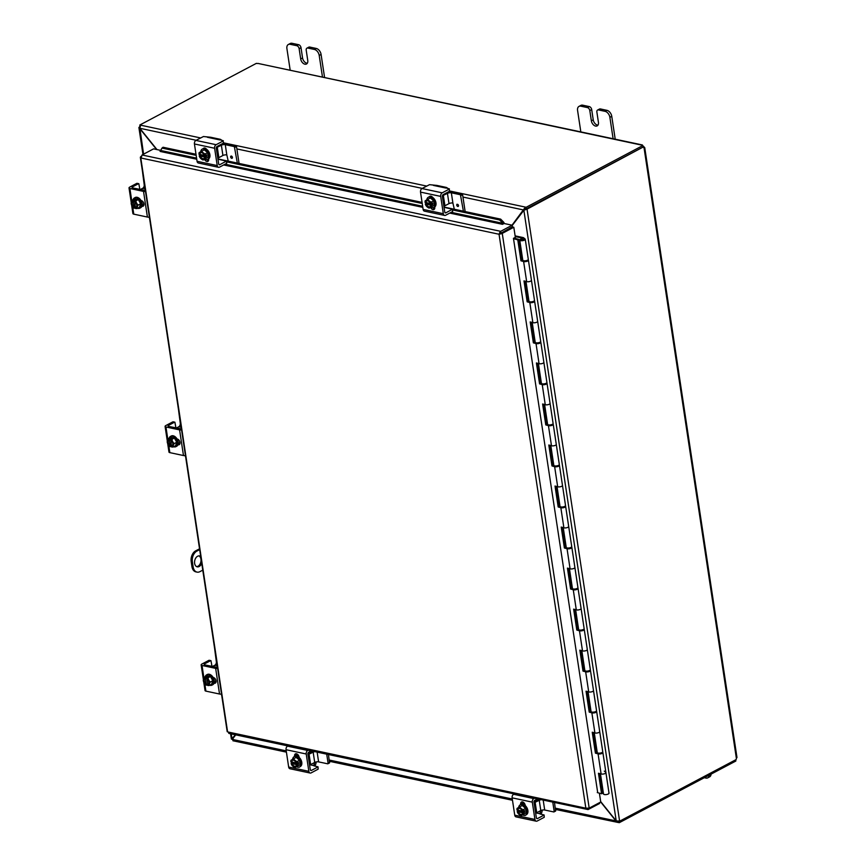 <?xml version="1.0" encoding="UTF-8"?>
<svg xmlns="http://www.w3.org/2000/svg" width="866" height="866" viewBox="0 0 866 866"><rect width="100%" height="100%" fill="white"/><g stroke="black" fill="none" stroke-linecap="round" stroke-linejoin="round"><path stroke-width="1.3" d="M324.544 77.291L321.08 54.45A5.564 3.605 -117.9 0 0 319.348 50.564A5.564 3.605 -117.9 0 0 316.274 48.453L309.714 47.056A2.782 1.797 -117.9 0 0 308.805 47.165L306.921 48.16A2.782 1.797 62.1 0 1 307.841 48.052L314.39 49.449A5.564 3.605 62.1 0 1 317.476 51.559A5.564 3.605 62.1 0 1 319.208 55.435L322.498 77.161M292.048 43.3A5.564 3.605 -117.9 0 0 290.218 43.506L288.346 44.502A5.564 3.605 62.1 0 1 290.175 44.296L296.724 45.692A2.782 1.797 62.1 0 1 298.272 46.742A2.782 1.797 62.1 0 1 299.138 48.68L301.011 47.695A2.782 1.797 -117.9 0 0 300.145 45.746A2.782 1.797 -117.9 0 0 298.608 44.696L292.048 43.3L290.175 44.296M290.197 70.287L286.906 48.561A5.564 3.605 62.1 0 1 287.544 45.184A5.564 3.605 62.1 0 1 288.346 44.502M299.138 48.68L300.686 58.942A4.871 3.15 62.1 0 0 306.499 63.997A4.871 3.15 62.1 0 0 307.755 60.447L306.207 50.185A2.782 1.797 62.1 0 1 306.521 48.496A2.782 1.797 62.1 0 1 306.921 48.16M301.011 47.695L302.559 57.946A4.871 3.15 -117.9 0 0 307.311 63.25M709.222 775.113A5.564 3.605 62.1 0 1 708.529 777.159A5.564 3.605 62.1 0 1 707.728 777.852L709.6 776.856A5.564 3.605 -117.9 0 0 710.401 776.174A5.564 3.605 -117.9 0 0 711.094 774.128M707.728 777.852A5.564 3.605 62.1 0 1 705.898 778.058L704.307 777.722M615.206 139.177L611.753 116.325A5.564 3.605 -117.9 0 0 610.021 112.45A5.564 3.605 -117.9 0 0 606.947 110.339L600.387 108.943A2.782 1.797 -117.9 0 0 599.478 109.051L597.594 110.047A2.782 1.797 62.1 0 1 598.514 109.939L605.063 111.335A5.564 3.605 62.1 0 1 608.149 113.446A5.564 3.605 62.1 0 1 609.88 117.321L613.16 139.047M582.721 105.187A5.564 3.605 -117.9 0 0 580.891 105.392L579.018 106.388A5.564 3.605 62.1 0 1 580.848 106.182L587.397 107.579A2.782 1.797 62.1 0 1 588.945 108.629A2.782 1.797 62.1 0 1 589.811 110.567L591.684 109.571A2.782 1.797 -117.9 0 0 590.818 107.633A2.782 1.797 -117.9 0 0 589.281 106.583L582.721 105.187L580.848 106.182M580.87 132.173L577.579 110.447A5.564 3.605 62.1 0 1 578.217 107.07A5.564 3.605 62.1 0 1 579.018 106.388M589.811 110.567L591.359 120.829A4.871 3.15 62.1 0 0 597.172 125.884A4.871 3.15 62.1 0 0 598.428 122.333L596.88 112.071A2.782 1.797 62.1 0 1 597.194 110.383A2.782 1.797 62.1 0 1 597.594 110.047M591.684 109.571L593.232 119.833A4.871 3.15 -117.9 0 0 597.984 125.137M201.735 563.236A5.564 3.735 -78 0 1 199.169 566.516A5.564 3.735 -78 0 1 197.231 566.829A5.564 3.735 -78 0 1 194.558 562.002A5.564 3.735 -78 0 1 197.61 556.253A5.564 3.735 -78 0 1 199.548 555.94A5.564 3.735 -78 0 1 200.717 556.524M196.647 566.624A5.564 3.735 102 0 0 197.968 566.256A5.564 3.735 102 0 0 200.988 560.952A5.564 3.735 102 0 0 198.931 555.885M193.15 566.927L191.949 566.667A8.346 5.597 102 0 0 194.428 571.235A8.346 5.597 102 0 0 195.846 571.863L197.037 572.112A8.346 5.597 -78 0 1 195.619 571.495A8.346 5.597 -78 0 1 193.15 566.927L192.371 561.796A8.346 5.597 -78 0 1 193.194 555.485A8.346 5.597 -78 0 1 196.842 551.122L195.64 550.873L199.548 548.806M195.64 550.873A8.346 5.597 102 0 0 192.003 555.225A8.346 5.597 102 0 0 191.18 561.536L192.371 561.796M199.678 549.629L196.842 551.122M191.949 566.667L191.18 561.536M202.774 570.142L199.938 571.636A8.346 5.597 -78 0 1 197.037 572.112M510.02 228.364L510.507 227.736M512.217 225.496L523.865 210.254L527.048 209.139L619.591 821.087L616.213 820.914L600.668 801.57M524.969 209.659L523.865 210.254L616.213 820.914M451.175 212.322L502.865 223.331L503.915 222.465L500.645 219.12L499.585 219.964L502.854 223.298L502.518 224.326L504.099 223.493L512.174 225.214L500.18 231.59L500.147 233.658L502.258 233.365L589.183 808.13L600.733 802.013L616.072 821.109L618.486 822.538L555.561 809.45M616.321 820.968L555.377 808.184M235.368 734.79L232.034 738.568M232.748 738.752L232.056 739.12L231.265 733.913M524.276 210.027L525.64 208.619L525.402 207.104L512.033 225.182M156.973 149.591L139.837 128.276L140.595 125.169L200.587 137.943M527.026 209.009L525.835 208.76L527.048 209.139L642.821 147.209M139.675 126.663L138.896 127.529L156.616 149.515M139.902 128.352L143.583 154.17M509.803 228.104L509.327 228.732M524.764 209.399L523.649 209.983L462.953 197.058M233.668 740.603L232.261 739.391L235.725 734.866M618.313 821.379L619.255 822.7L735.84 761.03L735.667 759.828M449.735 190.985L526.182 207.266L526.409 208.782L525.64 208.619M619.049 821.282L619.255 822.7M139.946 125.841L139.816 125.007L140.595 125.169M139.816 125.007L256.401 63.337A1.559 0.563 171.4 0 0 258.025 63.434L642.41 144.968L641.803 145.142L643.709 146.473L642.962 146.863M619.612 821.206L736.154 759.558A1.559 1.05 -78 0 1 736.414 758.584L736.295 757.382M643.709 146.473A1.559 1.007 -117.9 0 0 643.947 146.755L644.066 147.956A1.559 1.05 -78 0 1 643.568 147.372M736.988 757.566L644.726 147.545L644.066 147.956L736.414 758.584M643.947 146.755L643.016 147.252M526.409 208.782L642.994 147.112L642.767 145.596A1.559 0.563 171.4 0 1 641.803 145.228A1.559 0.563 171.4 0 1 641.803 145.142L258.025 63.434M642.767 145.596L526.182 207.266M597.713 792.693L513.462 238.356L515.346 237.36L513.809 227.249L501.815 233.625L499.043 234.253L141.115 158.045L142.046 154.982L153.596 148.865L160.481 150.338M501.057 233.106L512.618 227L513.809 227.249M600.733 802.013L599.402 793.159M502.518 224.326L449.725 213.09M504.023 223.536A2.338 1.57 102 0 0 503.925 222.486L503.915 222.465M499.585 219.964L452.604 209.962M422.24 203.499L226.524 161.823M196.16 155.36L162.007 148.086L163.057 147.252L195.997 154.256M196.744 159.225L160.091 151.431L162.007 148.086M500.645 219.12L443.998 207.061M422.067 202.395L217.918 158.933M587.895 808.379L588.068 809.58L599.629 803.464L599.51 802.663M141.169 156.313L140.606 156.724L227.509 731.348M500.18 231.59L499.043 234.253L512.401 226.73L512.174 225.214M589.183 808.13L585.838 808.184L499.043 234.253M229.501 733.231L227.92 731.976L585.838 808.184L588.068 809.58L228.786 733.394M141.05 156.854L141.115 158.045M142.046 154.982L500.624 231.319L500.851 232.846M593.394 732.539L596.436 752.662L599.099 753.409L601.502 752.77M587.191 691.512L590.233 711.635L592.896 712.382L595.256 711.841M580.989 650.474L584.03 670.609L586.693 671.345L589.086 670.717M574.775 609.447L577.828 629.582L580.48 630.318L582.883 629.679M568.572 568.421L571.614 588.555L574.277 589.291L576.68 588.653M562.37 527.394L565.411 547.518L568.074 548.265L570.477 547.626M556.167 486.367L559.209 506.491L561.872 507.238L564.264 506.599M549.953 445.33L553.006 465.464L555.658 466.2L558.061 465.572M543.751 404.303L546.803 424.437L549.455 425.174L551.859 424.535M537.548 363.276L540.59 383.411L543.253 384.147L545.656 383.508M531.345 322.249L534.387 342.373L537.05 343.12L539.453 342.481M525.142 281.212L528.184 301.346L530.847 302.093L533.24 301.455M528.108 259.789A2.782 1.007 171.4 0 1 528.412 260.168A2.782 1.007 171.4 0 1 526.723 261.391A2.782 1.007 171.4 0 1 523.616 261.532L520.953 260.796L517.792 239.871L518.81 239.395L521.981 260.32L524.634 261.056L527.037 260.417M599.597 773.565L602.584 793.288L601.556 793.765L598.46 773.251L601.112 773.988A2.782 1.007 -8.6 0 0 604.219 773.836A2.782 1.007 -8.6 0 0 605.919 772.624A2.782 1.007 171.4 0 1 602.725 774.096A2.782 1.007 171.4 0 1 600.409 773.457M596.436 752.662L595.418 753.139L592.247 732.214L594.91 732.961A2.782 1.007 -8.6 0 0 598.016 732.809A2.782 1.007 -8.6 0 0 599.705 731.597A2.782 1.007 171.4 0 1 596.522 733.069A2.782 1.007 171.4 0 1 594.206 732.42M602.563 752.143A2.782 1.007 171.4 0 1 602.877 752.522A2.782 1.007 171.4 0 1 601.177 753.734A2.782 1.007 171.4 0 1 598.081 753.885L595.418 753.139M590.233 711.635L589.216 712.112L586.044 691.187L588.707 691.934A2.782 1.007 -8.6 0 0 591.814 691.782A2.782 1.007 -8.6 0 0 593.502 690.559A2.782 1.007 171.4 0 1 590.32 692.042A2.782 1.007 171.4 0 1 588.003 691.393M596.36 711.116A2.782 1.007 171.4 0 1 596.663 711.484A2.782 1.007 171.4 0 1 594.974 712.707A2.782 1.007 171.4 0 1 591.868 712.859L589.216 712.112M584.03 670.609L583.002 671.085L579.841 650.16L582.504 650.896A2.782 1.007 -8.6 0 0 585.611 650.756A2.782 1.007 -8.6 0 0 587.3 649.532A2.782 1.007 171.4 0 1 584.117 651.015A2.782 1.007 171.4 0 1 581.79 650.366M590.157 670.089A2.782 1.007 171.4 0 1 590.46 670.457A2.782 1.007 171.4 0 1 588.772 671.68A2.782 1.007 171.4 0 1 585.665 671.821L583.002 671.085M577.828 629.582L576.799 630.058L573.638 609.134L576.301 609.87A2.782 1.007 -8.6 0 0 579.397 609.718A2.782 1.007 -8.6 0 0 581.097 608.506A2.782 1.007 171.4 0 1 577.914 609.989A2.782 1.007 171.4 0 1 575.587 609.339M583.955 629.052A2.782 1.007 171.4 0 1 584.258 629.43A2.782 1.007 171.4 0 1 582.569 630.643A2.782 1.007 171.4 0 1 579.462 630.794L576.799 630.058M571.614 588.555L570.597 589.032L567.436 568.107L570.088 568.843A2.782 1.007 -8.6 0 0 573.195 568.691A2.782 1.007 -8.6 0 0 574.883 567.479A2.782 1.007 171.4 0 1 571.701 568.951A2.782 1.007 171.4 0 1 569.384 568.312M577.752 588.025A2.782 1.007 171.4 0 1 578.055 588.404A2.782 1.007 171.4 0 1 576.366 589.616A2.782 1.007 171.4 0 1 573.26 589.768L570.597 589.032M565.411 547.518L564.394 547.994L561.222 527.069L563.885 527.816A2.782 1.007 -8.6 0 0 566.992 527.665A2.782 1.007 -8.6 0 0 568.681 526.441A2.782 1.007 171.4 0 1 565.498 527.924A2.782 1.007 171.4 0 1 563.181 527.275M571.538 546.998A2.782 1.007 171.4 0 1 571.852 547.366A2.782 1.007 171.4 0 1 570.153 548.589A2.782 1.007 171.4 0 1 567.046 548.741L564.394 547.994M559.209 506.491L558.191 506.967L555.019 486.043L557.682 486.789A2.782 1.007 -8.6 0 0 560.789 486.638A2.782 1.007 -8.6 0 0 562.478 485.415A2.782 1.007 171.4 0 1 559.295 486.898A2.782 1.007 171.4 0 1 556.979 486.248M565.336 505.971A2.782 1.007 171.4 0 1 565.639 506.339A2.782 1.007 171.4 0 1 563.95 507.563A2.782 1.007 171.4 0 1 560.843 507.714L558.191 506.967M553.006 465.464L551.978 465.94L548.817 445.016L551.48 445.752A2.782 1.007 -8.6 0 0 554.586 445.611A2.782 1.007 -8.6 0 0 556.275 444.388A2.782 1.007 171.4 0 1 553.093 445.871A2.782 1.007 171.4 0 1 550.765 445.221M559.133 464.945A2.782 1.007 171.4 0 1 559.436 465.313A2.782 1.007 171.4 0 1 557.747 466.536A2.782 1.007 171.4 0 1 554.641 466.677L551.978 465.94M546.803 424.437L545.775 424.914L542.614 403.989L545.266 404.725A2.782 1.007 -8.6 0 0 548.373 404.574A2.782 1.007 -8.6 0 0 550.072 403.361A2.782 1.007 171.4 0 1 546.879 404.844A2.782 1.007 171.4 0 1 544.562 404.195M552.93 423.907A2.782 1.007 171.4 0 1 553.233 424.286A2.782 1.007 171.4 0 1 551.545 425.498A2.782 1.007 171.4 0 1 548.438 425.65L545.775 424.914M540.59 383.411L539.572 383.876L536.411 362.951L539.063 363.698A2.782 1.007 -8.6 0 0 542.17 363.547A2.782 1.007 -8.6 0 0 543.859 362.334A2.782 1.007 171.4 0 1 540.676 363.807A2.782 1.007 171.4 0 1 538.36 363.168M546.727 382.88A2.782 1.007 171.4 0 1 547.031 383.259A2.782 1.007 171.4 0 1 545.331 384.472A2.782 1.007 171.4 0 1 542.235 384.623L539.572 383.876M534.387 342.373L533.369 342.849L530.198 321.925L532.861 322.672A2.782 1.007 -8.6 0 0 535.967 322.52A2.782 1.007 -8.6 0 0 537.656 321.297A2.782 1.007 171.4 0 1 534.474 322.78A2.782 1.007 171.4 0 1 532.157 322.13M540.514 341.853A2.782 1.007 171.4 0 1 540.828 342.222A2.782 1.007 171.4 0 1 539.128 343.445A2.782 1.007 171.4 0 1 536.022 343.596L533.369 342.849M528.184 301.346L527.156 301.823L523.995 280.898L526.658 281.634A2.782 1.007 -8.6 0 0 529.765 281.493A2.782 1.007 -8.6 0 0 531.453 280.27A2.782 1.007 171.4 0 1 528.271 281.753A2.782 1.007 171.4 0 1 525.954 281.104M534.311 300.827A2.782 1.007 171.4 0 1 534.614 301.195A2.782 1.007 171.4 0 1 532.926 302.418A2.782 1.007 171.4 0 1 529.819 302.57L527.156 301.823M517.792 239.871L513.516 238.68M597.28 792.574L601.556 793.765M521.981 260.32L520.953 260.796M518.81 239.395L514.025 238.063M523.475 239.2L521.18 239.86L523.475 239.2M522.447 238.713L523.876 239.449L521.115 239.871L522.923 239.113L522.371 238.659A2.782 1.007 171.4 0 0 519.741 240.077A2.782 1.007 171.4 0 0 522.068 240.726A2.782 1.007 171.4 0 0 525.251 239.243A2.782 1.007 171.4 0 0 525.067 238.962L523.443 237.63L515.118 235.855M519.741 240.077L522.783 260.179A2.782 1.007 -8.6 0 0 525.099 260.828A2.782 1.007 -8.6 0 0 528.292 259.345L525.251 239.243M594.26 732.777L597.248 752.532A2.782 1.007 -8.6 0 0 599.564 753.171A2.782 1.007 -8.6 0 0 602.747 751.699L596.663 711.484M608.841 792.845A2.782 1.007 171.4 0 1 609.014 793.137A2.782 1.007 171.4 0 1 605.832 794.62A2.782 1.007 171.4 0 1 603.515 793.97L600.463 773.803M588.057 691.75L591.045 711.495A2.782 1.007 -8.6 0 0 593.362 712.144A2.782 1.007 -8.6 0 0 596.544 710.672L590.46 670.457M581.844 650.723L584.831 670.468A2.782 1.007 -8.6 0 0 587.159 671.118A2.782 1.007 -8.6 0 0 590.341 669.635L584.258 629.43M575.641 609.686L578.629 629.441A2.782 1.007 -8.6 0 0 580.945 630.091A2.782 1.007 -8.6 0 0 584.139 628.608L578.055 588.404M569.438 568.659L572.426 588.415A2.782 1.007 -8.6 0 0 574.743 589.064A2.782 1.007 -8.6 0 0 577.925 587.581L571.852 547.366M563.236 527.632L566.223 547.388A2.782 1.007 -8.6 0 0 568.54 548.026A2.782 1.007 -8.6 0 0 571.722 546.554L565.639 506.339M557.033 486.605L560.01 506.35A2.782 1.007 -8.6 0 0 562.337 507A2.782 1.007 -8.6 0 0 565.52 505.517L559.436 465.313M550.819 445.579L553.807 465.323A2.782 1.007 -8.6 0 0 556.134 465.973A2.782 1.007 -8.6 0 0 559.317 464.49L553.233 424.286M544.617 404.541L547.604 424.297A2.782 1.007 -8.6 0 0 549.921 424.946A2.782 1.007 -8.6 0 0 553.103 423.463L547.031 383.259M538.414 363.514L541.402 383.27A2.782 1.007 -8.6 0 0 543.718 383.919A2.782 1.007 -8.6 0 0 546.901 382.436L540.828 342.222M532.211 322.488L535.199 342.232A2.782 1.007 -8.6 0 0 537.515 342.882A2.782 1.007 -8.6 0 0 540.698 341.41L534.614 301.195M525.998 281.461L528.985 301.206A2.782 1.007 -8.6 0 0 531.313 301.855A2.782 1.007 -8.6 0 0 534.495 300.372L528.412 260.168M522.35 238.118L515.227 236.58M603.115 791.351L602.26 791.167M604.284 771.119L605.735 772.331A2.782 1.007 171.4 0 1 605.919 772.624L602.877 752.522M429.384 196.723A3.128 2.024 62.1 0 1 429.872 196.29A3.128 2.024 62.1 0 1 430.9 196.171A3.128 2.024 62.1 0 1 432.686 197.426M433.444 185.411L445.763 188.03L445.059 187.597L445.709 187.327A5.564 3.735 -78 0 1 446.077 187.37L436.994 185.443A5.564 3.735 102 0 0 436.616 185.389L429.514 184.674L422.002 188.539A2.782 1.862 102 0 0 420.789 189.99A2.782 1.862 102 0 0 420.519 192.1L423.128 209.41A2.782 1.862 102 0 0 423.961 210.936A2.782 1.862 102 0 0 424.427 211.142L444.615 215.439A2.782 1.862 -78 0 1 444.139 215.233A2.782 1.862 -78 0 1 443.316 213.707L440.697 196.398A2.782 1.862 -78 0 1 440.978 194.287A2.782 1.862 -78 0 1 442.19 192.837L449.238 189.113L449.562 191.245L449.238 189.113M449.422 188.907L445.059 187.597M446.077 187.37A5.564 3.735 -78 0 1 447.029 187.792A5.564 3.735 -78 0 1 447.722 188.452M449.562 191.245L443.132 194.644A1.396 0.931 102 0 0 442.385 196.42L444.745 212.029A1.396 0.931 102 0 0 445.882 212.82L444.994 212.625M444.041 207.32L452.496 209.215L445.882 212.82M452.485 209.215L452.637 211.553L445.579 215.288A2.782 1.862 -78 0 1 444.615 215.439M432.881 207.764A3.128 2.024 -117.9 0 0 434.591 208.825M434.721 206.952L434.764 207.234A3.128 2.024 62.1 0 1 433.963 209.518A3.128 2.024 62.1 0 1 430.575 207.418M426.786 199.873A5.791 3.745 62.1 0 1 428.324 197.264A5.791 3.745 62.1 0 1 430.218 197.047A5.791 3.745 62.1 0 1 434.894 201.94A5.791 3.745 62.1 0 1 433.736 207.494A5.791 3.745 62.1 0 1 431.831 207.71A5.791 3.745 62.1 0 1 430.759 207.32M428.713 197.091A5.791 3.745 62.1 0 1 429.071 196.863A5.791 3.745 62.1 0 1 430.965 196.647A5.791 3.745 62.1 0 1 435.652 201.54A5.791 3.745 62.1 0 1 434.483 207.093A5.791 3.745 62.1 0 1 434.093 207.266M431.355 205.274A7.177 2.609 171.4 0 1 431.257 205.285L425.325 204.03A7.177 2.609 171.4 0 1 425.303 203.986L426.776 203.207L432.838 204.495L431.355 205.274A5.9 3.962 102 0 0 431.885 206.573L430.196 207.537A4.178 2.695 -117.9 0 0 431.257 205.285M431.019 203.748A4.178 2.695 -117.9 0 0 429.19 200.88A4.178 2.695 -117.9 0 0 426.159 200.23L425.152 200.836A5.9 3.962 -78 0 0 425.065 202.449A7.177 2.609 -8.6 0 0 425.087 202.482L425.715 202.622A3.345 2.165 62.1 0 1 426.613 200.934A3.345 2.165 62.1 0 1 430.402 203.618L431.019 203.748A7.177 2.609 -8.6 0 0 431.127 203.737L432.599 202.958L432.838 204.495M425.715 202.622L430.315 203.391M426.776 203.207L426.689 202.612M425.325 204.03A4.178 2.695 -117.9 0 0 427.165 206.898A5.9 3.832 -161.4 0 1 425.942 205.491A5.9 3.832 -161.4 0 1 425.834 205.274A5.9 3.962 -78 0 1 425.704 205.047A5.9 3.962 -78 0 1 425.303 203.986M427.847 199.267A5.9 3.832 18.6 0 0 429.19 200.88A5.9 3.832 18.6 0 0 431.214 202.124L433.714 200.804L430.359 197.935L426.159 200.23A4.178 2.695 -117.9 0 0 425.087 202.482M426.765 200.869A3.345 2.165 -117.9 0 0 425.996 202.471M426.234 204.008A3.345 2.165 -117.9 0 0 429.872 206.757M430.64 205.155A3.345 2.165 62.1 0 1 429.731 206.844A3.345 2.165 62.1 0 1 425.942 204.16M427.165 206.898A4.178 2.695 -117.9 0 0 430.196 207.537L429.19 208.143A5.9 3.832 -161.4 0 1 427.165 206.898M431.214 202.124A5.9 3.962 102 0 0 431.127 203.737M433.714 200.804L434.386 205.242L431.885 206.573M434.386 205.242L429.19 208.143M447.451 193.367L448.999 203.618A2.782 1.007 171.4 0 1 450.915 203.045A2.782 1.007 171.4 0 1 452.896 203.055L451.348 192.804A2.782 1.007 -8.6 0 0 449.367 192.793A2.782 1.007 -8.6 0 0 447.451 193.367L442.396 195.813M446.834 192.685A5.564 2.024 171.4 0 1 449.454 192.057A5.564 2.024 171.4 0 1 453.405 192.079L462.011 193.919L460.441 194.742L463.407 211.196M443.847 206.076L444.929 205.772L443.37 195.521M461.026 195.456L462.585 194.634L462.011 193.919M454.314 209.258L452.907 203.066M457.075 204.224A1.223 0.79 -117.9 0 0 456.772 205.112A1.223 0.79 62.1 0 1 458.515 205.513A1.223 0.79 62.1 0 1 456.739 205.134A1.223 0.79 -117.9 0 0 458.222 206.389M448.999 203.618L444.929 205.772M462.585 194.634L465.139 211.564M460.441 194.742L451.348 192.804M524.547 815.371A3.128 2.024 62.1 0 1 524.525 815.371A3.128 2.024 62.1 0 0 525.575 815.263A3.128 2.024 62.1 0 0 526.019 814.874M536.162 812.936L539.767 813.704A2.23 0.812 -8.6 0 0 540.438 814.083L544.097 814.96L544.249 817.298L537.191 821.022A2.782 1.862 -78 0 1 536.227 821.185A2.782 1.862 -78 0 1 535.751 820.979A2.782 1.862 -78 0 1 534.928 819.452L532.309 802.143A2.782 1.862 -78 0 1 532.59 800.032A2.782 1.862 -78 0 1 533.802 798.582L534.138 798.398M513.96 794.1L513.614 794.284A2.782 1.862 102 0 0 512.401 795.735A2.782 1.862 102 0 0 512.12 797.846L514.74 815.155A2.782 1.862 102 0 0 515.562 816.681A2.782 1.862 102 0 0 516.039 816.887L536.227 821.185M539.735 813.607L540.243 812.373A2.782 1.862 102 0 0 540.352 812.124A2.782 1.862 102 0 0 540.665 810.641M542.203 810.089A5.564 3.735 -78 0 1 541.575 812.968A5.564 3.735 -78 0 1 540.925 814.192M537.245 799.058L534.744 800.39A1.396 0.931 102 0 0 533.997 802.165L536.357 817.775A1.396 0.931 102 0 0 537.494 818.565L536.595 818.37M544.097 814.96L544.249 817.298M522.404 801.905A3.128 2.024 -117.9 0 0 522.241 803.496L522.339 804.168M520.715 804.579L520.672 804.319A3.128 2.024 62.1 0 1 521.484 802.035A3.128 2.024 62.1 0 1 525.218 805.283L525.251 805.564M543.924 815.155L537.494 818.565M518.669 807.458A5.791 3.745 62.1 0 1 520.206 804.85A5.791 3.745 62.1 0 1 522.111 804.633A5.791 3.745 62.1 0 1 526.788 809.526A5.791 3.745 62.1 0 1 525.619 815.079A5.791 3.745 62.1 0 1 523.724 815.307A5.791 3.745 62.1 0 1 522.642 814.906M520.607 804.687A5.791 3.745 62.1 0 1 520.964 804.449A5.791 3.745 62.1 0 1 522.858 804.233A5.791 3.745 62.1 0 1 527.535 809.125A5.791 3.745 62.1 0 1 526.376 814.69A5.791 3.745 62.1 0 1 525.976 814.852M534.863 801.505A2.382 1.537 -117.9 0 0 534.593 801.418A2.382 1.537 -117.9 0 0 534.041 801.429M517.597 810.208A3.345 2.165 62.1 0 1 518.507 808.519A3.345 2.165 62.1 0 1 522.295 811.204L522.912 811.334A4.178 2.695 -117.9 0 0 521.072 808.465A4.178 2.695 -117.9 0 0 518.041 807.826L517.045 808.422A5.9 3.962 -78 0 0 516.959 810.046A7.177 2.609 -8.6 0 0 516.98 810.078L522.209 810.977M522.912 811.334A7.177 2.609 -8.6 0 0 523.01 811.334L524.493 810.554L524.72 812.092L523.248 812.871A7.177 2.609 171.4 0 1 523.151 812.882L517.208 811.615A7.177 2.609 171.4 0 1 517.197 811.583L518.669 810.803L524.72 812.092M518.669 810.803L518.582 810.208M523.248 812.871A5.9 3.962 102 0 0 523.778 814.159L526.279 812.828L525.608 808.389L522.241 805.521L518.041 807.826A4.178 2.695 -117.9 0 0 516.98 810.078M519.741 806.852A5.9 3.832 18.6 0 0 521.072 808.465A5.9 3.832 18.6 0 0 523.107 809.721A5.9 3.962 102 0 0 523.01 811.334M525.608 808.389L523.107 809.721M523.778 814.159L522.079 815.133A4.178 2.695 -117.9 0 0 523.151 812.882M518.117 811.594A3.345 2.165 -117.9 0 0 521.765 814.343M518.647 808.454A3.345 2.165 -117.9 0 0 517.89 810.056M517.208 811.615A4.178 2.695 -117.9 0 0 519.048 814.484A4.178 2.695 -117.9 0 0 522.079 815.133L521.083 815.729A5.9 3.832 -161.4 0 1 519.048 814.484A5.9 3.832 -161.4 0 1 517.836 813.077A5.9 3.832 -161.4 0 1 517.716 812.871A5.9 3.962 -78 0 1 517.597 812.633A5.9 3.962 -78 0 1 517.197 811.583M522.523 812.741A3.345 2.165 62.1 0 1 521.624 814.43A3.345 2.165 62.1 0 1 517.836 811.745M526.279 812.828L521.083 815.729M524.623 803.659A5.564 3.605 -117.9 0 0 524.45 803.616A5.564 3.605 -117.9 0 0 522.62 803.821A5.564 3.605 -117.9 0 0 522.317 804.016M524.395 803.312A5.564 3.605 -117.9 0 0 523.075 803.583A5.564 3.605 -117.9 0 0 522.858 803.713M540.763 799.816A2.782 1.007 -8.6 0 0 539.247 800.314L540.795 810.576A2.782 1.007 171.4 0 1 542.711 810.002A2.782 1.007 171.4 0 1 544.692 810.013L553.785 811.951L555.571 811.096L554.554 802.75M539.247 800.314L534.095 802.782M535.643 813.033L536.725 812.73L535.166 802.479M555.745 810.608L554.013 811.929M533.976 801.873L537.407 800.162A5.564 2.024 171.4 0 1 539.15 799.47M554.186 811.442L552.811 802.371M540.795 810.576L536.725 812.73M203.304 148.595A3.128 2.024 62.1 0 1 203.791 148.162A3.128 2.024 62.1 0 1 204.82 148.043A3.128 2.024 62.1 0 1 206.606 149.288M207.364 137.272L219.683 139.902L218.99 139.458L219.628 139.188A5.564 3.735 -78 0 1 220.007 139.242L210.914 137.304A5.564 3.735 102 0 0 210.546 137.25L203.434 136.536L195.922 140.411A2.782 1.862 102 0 0 194.709 141.862A2.782 1.862 102 0 0 194.439 143.962L197.058 161.282A2.782 1.862 102 0 0 197.881 162.797A2.782 1.862 102 0 0 198.346 163.014L218.535 167.311A2.782 1.862 -78 0 1 218.059 167.106A2.782 1.862 -78 0 1 217.236 165.579L214.616 148.259A2.782 1.862 -78 0 1 214.898 146.159A2.782 1.862 -78 0 1 216.11 144.709L223.168 140.974L223.482 143.106L223.168 140.974M223.341 140.768L218.99 139.458M220.007 139.242A5.564 3.735 -78 0 1 220.949 139.653A5.564 3.735 -78 0 1 221.642 140.314M223.482 143.106L217.052 146.506A1.396 0.931 102 0 0 216.316 148.292L218.676 163.901A1.396 0.931 102 0 0 219.802 164.692L218.914 164.497M217.961 159.192L226.416 161.087L219.802 164.692M226.232 161.282L226.73 163.209M206.801 159.625A3.128 2.024 -117.9 0 0 208.511 160.697M208.641 158.824L208.684 159.106A3.128 2.024 62.1 0 1 207.883 161.379A3.128 2.024 62.1 0 1 204.495 159.279M226.556 163.414L219.499 167.149A2.782 1.862 -78 0 1 218.535 167.311M200.706 151.734A5.791 3.745 62.1 0 1 202.243 149.125A5.791 3.745 62.1 0 1 204.138 148.909A5.791 3.745 62.1 0 1 208.825 153.802A5.791 3.745 62.1 0 1 207.656 159.366A5.791 3.745 62.1 0 1 205.751 159.582A5.791 3.745 62.1 0 1 204.679 159.182M202.633 148.963A5.791 3.745 62.1 0 1 202.99 148.736A5.791 3.745 62.1 0 1 204.896 148.519A5.791 3.745 62.1 0 1 209.572 153.412A5.791 3.745 62.1 0 1 208.403 158.965A5.791 3.745 62.1 0 1 208.013 159.127M205.274 157.147A7.177 2.609 171.4 0 1 205.177 157.157L199.245 155.891L200.696 155.079L206.757 156.367L205.274 157.147A5.9 3.962 102 0 0 205.805 158.435L204.116 159.409A4.178 2.695 -117.9 0 0 205.177 157.157M199.245 155.891A7.177 2.609 171.4 0 1 199.223 155.858A4.178 2.695 -117.9 0 0 201.085 158.759A5.9 3.832 -161.4 0 1 199.873 157.352A5.9 3.832 -161.4 0 1 199.754 157.147A5.9 3.962 -78 0 1 199.624 156.919A5.9 3.962 -78 0 1 199.223 155.858M204.95 155.62A4.178 2.695 -117.9 0 0 203.109 152.741A4.178 2.695 -117.9 0 0 200.078 152.102L199.083 152.708A5.9 3.962 -78 0 0 198.996 154.321A7.177 2.609 -8.6 0 0 199.018 154.354L199.635 154.484A3.345 2.165 62.1 0 1 200.533 152.806A3.345 2.165 62.1 0 1 204.322 155.479L204.95 155.62A7.177 2.609 -8.6 0 0 205.047 155.609L206.519 154.83L206.757 156.367M199.635 154.484L204.235 155.252M200.696 155.079L200.609 154.484M201.767 151.128A5.9 3.832 18.6 0 0 203.109 152.741A5.9 3.832 18.6 0 0 205.134 153.996L207.634 152.665L204.279 149.807L200.078 152.102A4.178 2.695 -117.9 0 0 199.018 154.354M200.685 152.73A3.345 2.165 -117.9 0 0 199.916 154.332M200.154 155.869A3.345 2.165 -117.9 0 0 203.791 158.619M204.56 157.027A3.345 2.165 62.1 0 1 203.662 158.705A3.345 2.165 62.1 0 1 199.862 156.021M201.085 158.759A4.178 2.695 -117.9 0 0 204.116 159.409L203.109 160.015A5.9 3.832 -161.4 0 1 201.085 158.759M205.134 153.996A5.9 3.962 102 0 0 205.047 155.609M207.634 152.665L208.316 157.114L205.805 158.435M208.316 157.114L203.109 160.015M221.371 145.228L222.919 155.49A2.782 1.007 171.4 0 1 224.846 154.917A2.782 1.007 171.4 0 1 226.816 154.927L225.268 144.665A2.782 1.007 -8.6 0 0 223.287 144.654A2.782 1.007 -8.6 0 0 221.371 145.228L216.316 147.675M220.754 144.546A5.564 2.024 171.4 0 1 223.374 143.929A5.564 2.024 171.4 0 1 227.325 143.951L235.931 145.78L234.361 146.603L237.327 163.057M217.767 157.948L218.849 157.644L217.301 147.382M234.946 147.328L236.505 146.495L235.931 145.78M228.234 161.119L226.827 154.927M230.659 156.995A1.223 0.79 62.1 0 1 232.434 157.374A1.223 0.79 62.1 0 1 230.659 156.995M222.919 155.49L218.849 157.644M236.505 146.495L239.07 163.436M234.361 146.603L225.268 144.665M298.467 767.244A3.128 2.024 62.1 0 1 298.445 767.244A3.128 2.024 62.1 0 0 299.495 767.124A3.128 2.024 62.1 0 0 299.939 766.746M310.082 764.808L313.687 765.576A2.23 0.812 -8.6 0 0 314.369 765.955L318.017 766.821L318.168 769.16L311.111 772.894A2.782 1.862 -78 0 1 310.147 773.046A2.782 1.862 -78 0 1 309.671 772.84A2.782 1.862 -78 0 1 308.848 771.325L306.228 754.005A2.782 1.862 -78 0 1 306.51 751.904A2.782 1.862 -78 0 1 307.722 750.454L308.058 750.27M287.88 745.972L287.534 746.156A2.782 1.862 102 0 0 286.321 747.607A2.782 1.862 102 0 0 286.051 749.707L288.659 767.027A2.782 1.862 102 0 0 289.493 768.543A2.782 1.862 102 0 0 289.958 768.748L310.147 773.046M313.665 765.468L314.163 764.234A2.782 1.862 102 0 0 314.282 763.985A2.782 1.862 102 0 0 314.596 762.513M316.122 761.961A5.564 3.735 -78 0 1 315.495 764.84A5.564 3.735 -78 0 1 314.845 766.053M311.165 750.93L308.664 752.251A1.396 0.931 102 0 0 307.917 754.037L310.277 769.647A1.396 0.931 102 0 0 311.414 770.426L310.515 770.242M318.017 766.821L318.168 769.16M296.334 753.766A3.128 2.024 -117.9 0 0 296.161 755.358L296.259 756.029M294.635 756.451L294.592 756.18A3.128 2.024 62.1 0 1 295.403 753.907A3.128 2.024 62.1 0 1 299.138 757.155L299.181 757.436M317.844 767.027L311.414 770.426M292.6 759.32A5.791 3.745 62.1 0 1 294.126 756.722A5.791 3.745 62.1 0 1 296.031 756.505A5.791 3.745 62.1 0 1 300.708 761.398A5.791 3.745 62.1 0 1 299.539 766.951A5.791 3.745 62.1 0 1 297.644 767.168A5.791 3.745 62.1 0 1 296.562 766.778M294.527 756.548A5.791 3.745 62.1 0 1 294.884 756.321A5.791 3.745 62.1 0 1 296.778 756.105A5.791 3.745 62.1 0 1 301.455 760.998A5.791 3.745 62.1 0 1 300.296 766.551A5.791 3.745 62.1 0 1 299.896 766.724M308.794 753.377A2.382 1.537 -117.9 0 0 308.512 753.29A2.382 1.537 -117.9 0 0 307.96 753.29M291.528 762.069A3.345 2.165 62.1 0 1 292.427 760.391A3.345 2.165 62.1 0 1 296.215 763.076L296.832 763.206A4.178 2.695 -117.9 0 0 294.992 760.337A4.178 2.695 -117.9 0 0 291.972 759.688L290.965 760.294A5.9 3.962 -78 0 0 290.879 761.907A7.177 2.609 -8.6 0 0 290.9 761.939L296.129 762.849M296.832 763.206A7.177 2.609 -8.6 0 0 296.941 763.195L298.413 762.416L298.64 763.953L297.168 764.732A7.177 2.609 171.4 0 1 297.07 764.743L291.138 763.476A7.177 2.609 171.4 0 1 291.117 763.444L292.589 762.665L298.64 763.953M292.589 762.665L292.502 762.069M297.168 764.732A5.9 3.962 102 0 0 297.698 766.02L300.199 764.7L299.528 760.261L296.161 757.393L291.972 759.688A4.178 2.695 -117.9 0 0 290.9 761.939M293.661 758.713A5.9 3.832 18.6 0 0 294.992 760.337A5.9 3.832 18.6 0 0 297.027 761.582A5.9 3.962 102 0 0 296.941 763.195M299.528 760.261L297.027 761.582M297.698 766.02L295.999 766.995A4.178 2.695 -117.9 0 0 297.07 764.743M292.037 763.466A3.345 2.165 -117.9 0 0 295.685 766.215M292.567 760.326A3.345 2.165 -117.9 0 0 291.81 761.928M291.138 763.476A4.178 2.695 -117.9 0 0 292.979 766.356A4.178 2.695 -117.9 0 0 295.999 766.995L295.003 767.601A5.9 3.832 -161.4 0 1 292.979 766.356A5.9 3.832 -161.4 0 1 291.755 764.949A5.9 3.832 -161.4 0 1 291.636 764.732A5.9 3.962 -78 0 1 291.517 764.505A5.9 3.962 -78 0 1 291.117 763.444M296.443 764.613A3.345 2.165 62.1 0 1 295.544 766.291A3.345 2.165 62.1 0 1 291.755 763.617M300.199 764.7L295.003 767.601M298.543 755.52A5.564 3.605 -117.9 0 0 298.369 755.488A5.564 3.605 -117.9 0 0 296.551 755.693A5.564 3.605 -117.9 0 0 296.237 755.888M298.315 755.174A5.564 3.605 -117.9 0 0 296.995 755.455A5.564 3.605 -117.9 0 0 296.778 755.585M314.683 751.677A2.782 1.007 -8.6 0 0 313.167 752.186L314.715 762.437A2.782 1.007 171.4 0 1 316.631 761.863A2.782 1.007 171.4 0 1 318.612 761.885L327.716 763.812L329.491 762.968L328.474 754.611M313.167 752.186L308.015 754.643M309.563 764.905L310.645 764.602L309.086 754.34M329.665 762.481L327.933 763.79M307.906 753.734L311.327 752.024A5.564 2.024 171.4 0 1 313.07 751.331M328.106 763.303L326.731 754.243M314.715 762.437L310.645 764.602M131.621 205.145L132.899 213.577A2.782 1.007 -8.6 0 0 132.899 213.577A2.782 1.007 -8.6 0 0 133.775 214.151L147.404 217.052A2.782 1.007 -8.6 0 0 149.374 217.074A2.782 1.007 -8.6 0 0 149.385 217.074M145.499 191.429L145.499 191.429A2.782 1.007 171.4 0 1 143.529 191.408L129.889 188.507A2.782 1.007 171.4 0 1 129.023 187.933A2.782 1.007 171.4 0 1 129.748 187.088L136.806 183.354L138.831 183.722L139.697 188.474A2.23 1.494 102 0 0 140.173 189.546M132.162 187.835L132.054 187.121L132.13 187.825L145.358 190.455M140.097 189.459L140.162 189.448A5.564 2.024 171.4 0 1 140.855 189.264M142.165 205.166L143.669 205.48A3.128 2.024 -117.9 0 0 143.778 205.502M129.023 187.933A2.782 1.007 171.4 0 1 129.012 187.911L131.242 202.644M141.017 200.501L141.245 200.544A3.128 2.024 62.1 0 1 143.767 203.185A3.128 2.024 62.1 0 1 143.139 206.195A3.128 2.024 62.1 0 1 142.111 206.314L141.894 206.26M132.054 187.121L138.484 183.711M133.083 199.732A5.791 3.745 62.1 0 1 134.468 197.913A5.791 3.745 62.1 0 1 141.374 203.921A5.791 3.745 62.1 0 1 139.881 208.143A5.791 3.745 62.1 0 1 137.586 208.251M134.858 197.74A5.791 3.745 62.1 0 1 135.215 197.513A5.791 3.745 62.1 0 1 142.121 203.521A5.791 3.745 62.1 0 1 140.628 207.743A5.791 3.745 62.1 0 1 140.238 207.916M135.377 207.678L134.338 208.23A7.177 4.817 -78 0 1 134.284 208.176L133.148 200.641A7.177 4.817 -78 0 1 133.169 200.533L134.652 199.754L135.854 200.014L134.382 200.793A7.177 4.817 102 0 0 134.36 200.89L134.479 201.681A3.345 2.165 62.1 0 1 136.666 204.668A3.345 2.165 62.1 0 1 135.875 207.483A3.345 2.165 62.1 0 1 135.377 207.645L135.497 208.435A7.177 4.817 102 0 0 135.551 208.489A5.9 2.143 171.4 0 0 137.001 208.565A5.9 2.36 130.4 0 1 137.229 207.017A4.178 2.695 -117.9 0 0 136.655 203.174A4.178 2.695 -117.9 0 0 134.36 200.89M134.815 201.886L135.377 207.645M134.652 199.754L134.771 200.587M134.382 200.793A5.9 2.143 -8.6 0 0 135.832 200.88A5.9 4.503 59.7 0 0 136.655 203.174A5.9 4.503 59.7 0 0 138.159 205.09A5.9 2.36 130.4 0 0 137.229 207.017A4.178 2.695 -117.9 0 1 135.497 208.435M134.338 208.23A5.9 2.143 171.4 0 1 133.505 207.829A5.9 4.503 -120.3 0 1 131.989 205.902A4.178 2.695 -117.9 0 0 134.284 208.176M133.148 200.641A4.178 2.695 -117.9 0 0 131.405 202.049A5.9 2.36 -49.6 0 1 132.336 200.133L134.836 198.812L138.333 199.548L140.671 203.77L139.502 207.245L137.001 208.565M132.909 201.518A3.345 2.165 -117.9 0 0 132.281 204.365A3.345 2.165 -117.9 0 0 134.447 207.234M131.405 202.049A4.178 2.695 -117.9 0 0 131.989 205.902A5.9 4.503 -120.3 0 1 131.167 203.607A5.9 2.36 -49.6 0 1 131.405 202.049M134.165 207.385A3.345 2.165 62.1 0 1 131.968 204.398A3.345 2.165 62.1 0 1 132.758 201.583A3.345 2.165 62.1 0 1 133.267 201.421M132.336 200.133A5.9 2.143 -8.6 0 0 133.169 200.533M138.333 199.548L135.832 200.88M140.671 203.77L138.159 205.09M143.258 205.394A5.564 3.605 -117.9 0 0 143.518 202.666A5.564 3.605 -117.9 0 0 143.507 202.557M143.561 205.459A5.564 3.605 -117.9 0 0 143.983 204.214M141.071 200.511A3.128 2.024 62.1 0 1 141.634 201.746M142.619 172.68L144.2 184.729A2.782 1.862 -78 0 1 143.929 186.829A2.782 1.862 -78 0 1 142.706 188.279L140.281 189.567M149.634 218.719L149.093 217.106M167.69 443.619L168.967 452.063A2.782 1.007 -8.6 0 0 168.967 452.063A2.782 1.007 -8.6 0 0 169.844 452.637L183.473 455.538A2.782 1.007 -8.6 0 0 185.443 455.548L185.443 455.548M181.568 429.904L181.568 429.904A2.782 1.007 171.4 0 1 179.587 429.893L165.958 426.992A2.782 1.007 171.4 0 1 165.081 426.418A2.782 1.007 171.4 0 1 165.817 425.574L172.875 421.839L174.9 422.207L175.755 426.949A2.23 1.494 102 0 0 176.242 428.02M168.231 426.321L168.123 425.596L168.188 426.31L181.427 428.941M176.166 427.945L176.231 427.923A5.564 2.024 171.4 0 1 176.924 427.739M178.223 443.641L179.738 443.966A3.128 2.024 -117.9 0 0 179.836 443.987M165.081 426.418A2.782 1.007 171.4 0 1 165.081 426.397L167.311 441.119M177.086 438.975L177.303 439.03A3.128 2.024 62.1 0 1 179.836 441.671A3.128 2.024 62.1 0 1 179.208 444.669A3.128 2.024 62.1 0 1 178.179 444.788L177.952 444.745M168.123 425.596L174.553 422.197M169.151 438.218A5.791 3.745 62.1 0 1 170.526 436.388A5.791 3.745 62.1 0 1 177.433 442.396A5.791 3.745 62.1 0 1 175.95 446.629A5.791 3.745 62.1 0 1 173.655 446.737M170.927 436.226A5.791 3.745 62.1 0 1 171.284 435.999A5.791 3.745 62.1 0 1 178.19 442.006A5.791 3.745 62.1 0 1 176.696 446.228A5.791 3.745 62.1 0 1 176.307 446.391M171.446 446.163L170.407 446.715A7.177 4.817 -78 0 1 170.353 446.65L169.206 439.116A7.177 4.817 -78 0 1 169.238 439.019L170.71 438.239L171.923 438.499L170.45 439.279A7.177 4.817 102 0 0 170.418 439.376L170.537 440.166A3.345 2.165 62.1 0 1 172.735 443.154A3.345 2.165 62.1 0 1 171.944 445.968A3.345 2.165 62.1 0 1 171.446 446.12L171.565 446.91A7.177 4.817 102 0 0 171.609 446.975A5.9 2.143 171.4 0 0 173.059 447.051A5.9 2.36 130.4 0 1 173.297 445.492A4.178 2.695 -117.9 0 0 172.713 441.649A4.178 2.695 -117.9 0 0 170.418 439.376M170.883 440.372L171.446 446.12M170.71 438.239L170.84 439.073M170.45 439.279A5.9 2.143 -8.6 0 0 171.901 439.354A5.9 4.503 59.7 0 0 172.713 441.649A5.9 4.503 59.7 0 0 174.228 443.576A5.9 2.36 130.4 0 0 173.297 445.492A4.178 2.695 -117.9 0 1 171.565 446.91M170.407 446.715A5.9 2.143 171.4 0 1 169.563 446.304A5.9 4.503 -120.3 0 1 168.058 444.377A4.178 2.695 -117.9 0 0 170.353 446.65M169.206 439.116A4.178 2.695 -117.9 0 0 167.474 440.534A5.9 2.36 -49.6 0 1 168.405 438.618L170.905 437.287L174.402 438.034L176.729 442.255L175.571 445.73L173.059 447.051M168.967 439.993A3.345 2.165 -117.9 0 0 168.35 442.84A3.345 2.165 -117.9 0 0 170.515 445.719M167.474 440.534A4.178 2.695 -117.9 0 0 168.058 444.377A5.9 4.503 -120.3 0 1 167.235 442.093A5.9 2.36 -49.6 0 1 167.474 440.534M170.234 445.871A3.345 2.165 62.1 0 1 168.036 442.872A3.345 2.165 62.1 0 1 168.827 440.069A3.345 2.165 62.1 0 1 169.325 439.906M168.405 438.618A5.9 2.143 -8.6 0 0 169.238 439.019M174.402 438.034L171.901 439.354M176.729 442.255L174.228 443.576M179.327 443.879A5.564 3.605 -117.9 0 0 179.587 441.14A5.564 3.605 -117.9 0 0 179.565 441.032M179.63 443.944A5.564 3.605 -117.9 0 0 180.041 442.699M177.14 438.986A3.128 2.024 62.1 0 1 177.703 440.231M178.688 411.155L180.269 423.203A2.782 1.862 -78 0 1 179.987 425.303A2.782 1.862 -78 0 1 178.775 426.765L176.35 428.042M185.692 457.205L185.162 455.581M203.759 682.105L205.036 690.538A2.782 1.007 -8.6 0 0 205.036 690.538A2.782 1.007 -8.6 0 0 205.902 691.122L219.531 694.023A2.782 1.007 -8.6 0 0 221.512 694.034L221.512 694.034M217.637 668.39L217.637 668.39A2.782 1.007 171.4 0 1 215.656 668.379L202.027 665.478A2.782 1.007 171.4 0 1 201.15 664.893A2.782 1.007 171.4 0 1 201.886 664.049L208.944 660.325L210.968 660.693L211.824 665.434A2.23 1.494 102 0 0 212.311 666.506M204.3 664.796L204.192 664.081L204.257 664.796L217.485 667.415M212.235 666.419L212.3 666.409A5.564 2.024 171.4 0 1 212.993 666.225M214.292 682.127L215.807 682.451A3.128 2.024 -117.9 0 0 215.905 682.462M201.15 664.893A2.782 1.007 171.4 0 1 201.15 664.882L203.38 679.604M213.155 677.461L213.372 677.504A3.128 2.024 62.1 0 1 215.905 680.156A3.128 2.024 62.1 0 1 215.277 683.155A3.128 2.024 62.1 0 1 214.248 683.274L214.021 683.231M204.192 664.081L210.622 660.682M205.22 676.703A5.791 3.745 62.1 0 1 206.595 674.874A5.791 3.745 62.1 0 1 213.501 680.882A5.791 3.745 62.1 0 1 212.008 685.103A5.791 3.745 62.1 0 1 209.724 685.222M206.996 674.711A5.791 3.745 62.1 0 1 207.353 674.473A5.791 3.745 62.1 0 1 214.259 680.481A5.791 3.745 62.1 0 1 212.765 684.714A5.791 3.745 62.1 0 1 212.365 684.876M206.942 678.847L207.797 684.454L206.465 685.19A7.177 4.817 -78 0 1 206.422 685.136L205.274 677.602A7.177 4.817 -78 0 1 205.307 677.504L206.779 676.725L207.992 676.974L206.519 677.753A7.177 4.817 102 0 0 206.487 677.862L206.606 678.652A3.345 2.165 62.1 0 1 208.803 681.639A3.345 2.165 62.1 0 1 208.013 684.454A3.345 2.165 62.1 0 1 207.504 684.605L207.624 685.396A7.177 4.817 102 0 0 207.678 685.45A5.9 2.143 171.4 0 0 209.128 685.536A5.9 2.36 130.4 0 1 209.366 683.978A4.178 2.695 -117.9 0 0 208.782 680.135A4.178 2.695 -117.9 0 0 206.487 677.862M206.779 676.725L206.909 677.548M206.519 677.753A5.9 2.143 -8.6 0 0 207.97 677.84A5.9 4.503 59.7 0 0 208.782 680.135A5.9 4.503 59.7 0 0 210.297 682.062A5.9 2.36 130.4 0 0 209.366 683.978A4.178 2.695 -117.9 0 1 207.624 685.396M206.465 685.19A5.9 2.143 171.4 0 1 205.632 684.79A5.9 4.503 -120.3 0 1 204.127 682.863A4.178 2.695 -117.9 0 0 206.422 685.136M205.274 677.602A4.178 2.695 -117.9 0 0 203.542 679.02A5.9 2.36 -49.6 0 1 204.473 677.093L206.974 675.772L210.47 676.519L212.798 680.73L211.64 684.205L209.128 685.536M205.036 678.479A3.345 2.165 -117.9 0 0 204.419 681.326A3.345 2.165 -117.9 0 0 206.584 684.194M203.542 679.02A4.178 2.695 -117.9 0 0 204.127 682.863A5.9 4.503 -120.3 0 1 203.304 680.568A5.9 2.36 -49.6 0 1 203.542 679.02M206.303 684.346A3.345 2.165 62.1 0 1 204.105 681.358A3.345 2.165 62.1 0 1 204.896 678.543A3.345 2.165 62.1 0 1 205.394 678.392M204.473 677.093A5.9 2.143 -8.6 0 0 205.307 677.504M210.47 676.519L207.97 677.84M212.798 680.73L210.297 682.062M215.396 682.354A5.564 3.605 -117.9 0 0 215.656 679.626A5.564 3.605 -117.9 0 0 215.634 679.518M215.688 682.419A5.564 3.605 -117.9 0 0 216.11 681.174M213.198 677.472A3.128 2.024 62.1 0 1 213.761 678.706M214.757 649.641L216.338 661.689A2.782 1.862 -78 0 1 216.056 663.789A2.782 1.862 -78 0 1 214.844 665.24L212.419 666.528M221.761 695.679L221.231 694.067M319.208 55.435L321.08 54.45M307.841 48.052L309.714 47.056M298.608 44.696L296.724 45.692M300.686 58.942L302.559 57.946M316.274 48.453L314.39 49.449M609.88 117.321L611.753 116.325M598.514 109.939L600.387 108.943M589.281 106.583L587.397 107.579M591.359 120.829L593.232 119.833M606.947 110.339L605.063 111.335M422.272 188.398L236.873 148.93M196.192 140.27L139.837 128.276M223.655 142.858L426.667 186.071M232.261 739.391L286.224 750.876M329.296 760.045L512.304 799.015M160.437 150.424L196.571 158.121M225.095 164.194L422.651 206.26M422.825 207.364L223.644 164.951M500.147 233.658L501.815 233.625M601.112 773.988L598.081 753.885M594.91 732.961L591.868 712.859M588.707 691.934L585.665 671.821M582.504 650.896L579.462 630.794M576.301 609.87L573.26 589.768M570.088 568.843L567.046 548.741M563.885 527.816L560.843 507.714M557.682 486.789L554.641 466.677M551.48 445.752L548.438 425.65M545.266 404.725L542.235 384.623M539.063 363.698L536.022 343.596M532.861 322.672L529.819 302.57M526.658 281.634L523.616 261.532M522.263 238.074L522.36 238.659M443.316 213.707L423.128 209.41M442.19 192.837L422.002 188.539M452.312 209.42L452.637 211.553M445.817 188.041L445.709 187.327M420.519 192.1L440.697 196.398M458.515 205.491L457.984 204.484M512.12 797.846L532.309 802.143M540.503 814.094L540.243 812.373M534.928 819.452L514.74 815.155M533.802 798.582L513.614 794.284M520.672 804.319L522.241 803.496M544.692 810.013L543.231 800.336M522.544 803.269L522.36 802.024M217.236 165.579L197.058 161.282M216.11 144.709L195.922 140.411M219.748 139.913L219.628 139.188M194.439 143.962L214.616 148.259M230.995 156.096A1.223 0.79 -117.9 0 0 232.142 158.261M232.434 157.363L231.904 156.356M286.051 749.707L306.228 754.005M314.423 765.966L314.163 764.234M308.848 771.325L288.659 767.027M307.722 750.454L287.534 746.156M294.592 756.18L296.161 755.358M318.612 761.885L317.151 752.197M296.464 755.13L296.28 753.885M143.529 191.408L147.404 217.052M133.775 214.151L132.682 206.942M131.794 201.107L129.889 188.507M142.111 206.314L143.669 205.48M142.706 188.279L145.098 188.788M179.587 429.893L183.473 455.538M169.844 452.637L168.751 445.427M167.863 439.582L165.958 426.992M178.179 444.788L180.009 443.446M178.775 426.765L181.167 427.274M215.656 668.379L219.531 694.023M205.902 691.122L204.82 683.913M203.932 678.067L202.027 665.478M214.248 683.274L216.078 681.932M214.844 665.24L217.236 665.748M525.153 209.453L524.569 209.875M233.062 738.882L232.261 738.958M231.384 739.088L230.583 733.773M142.966 154.494L138.896 127.529M512.488 800.271L329.491 761.311M286.419 752.143L232.911 740.755M140.346 157.363L227.206 731.694M609.014 793.137L605.919 772.624M433.736 207.494L434.483 207.093M428.324 197.264L429.071 196.863M520.206 804.85L520.964 804.449M525.619 815.079L526.376 814.69M523.746 802.587L522.988 803.031M523.822 802.652L522.241 803.551M523.659 803.367L524.341 803.237M226.416 161.087L226.73 163.219M207.656 159.366L208.403 158.965M202.243 149.125L202.99 148.736M294.126 756.722L294.884 756.321M299.539 766.951L300.296 766.551M297.666 754.448L296.908 754.903M297.752 754.524L296.172 755.423M298.218 755.174L297.579 755.239M137.034 183.321L138.722 183.679M134.468 197.913L135.215 197.513M139.881 208.143L140.628 207.743M173.103 421.796L174.78 422.153M170.526 436.388L171.284 435.999M175.95 446.629L176.696 446.228M209.171 660.282L210.849 660.639M206.595 674.874L207.353 674.473M212.008 685.103L212.765 684.714"/></g></svg>
